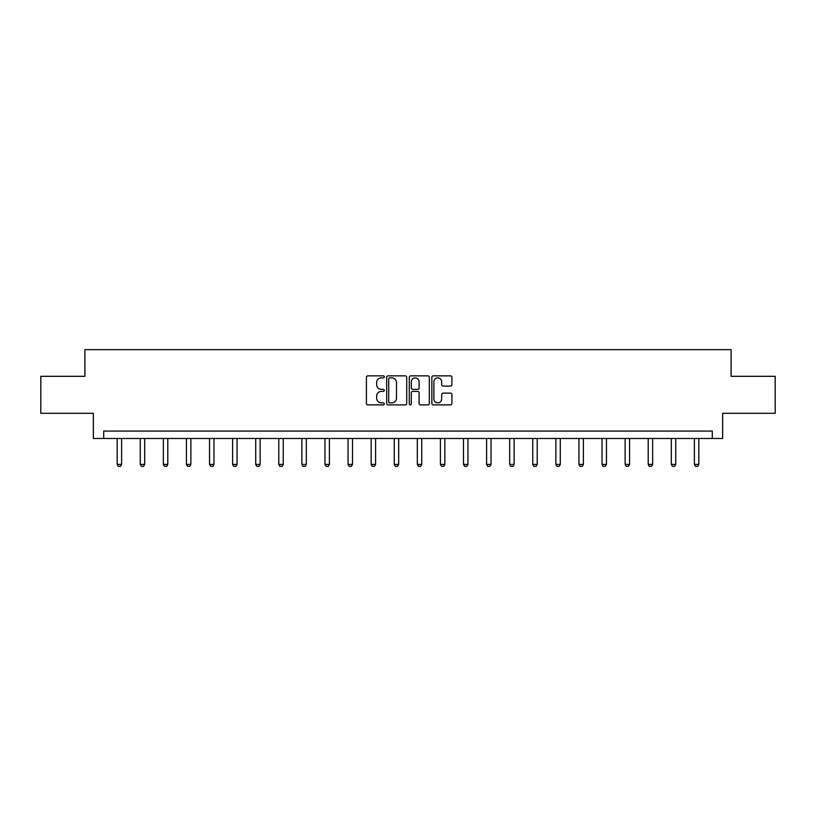 <?xml version="1.0" encoding="UTF-8"?>
<svg xmlns="http://www.w3.org/2000/svg" width="816" height="816" viewBox="0 0 816 816"><rect width="100%" height="100%" fill="white"/><g stroke="black" fill="none" stroke-linecap="round" stroke-linejoin="round"><path stroke-width="1.22" d="M384.316 376.859A1.02 1.02 0 0 0 383.306 375.85L367.863 375.85A1.448 1.448 0 0 0 366.415 377.298L366.415 403.451A1.448 1.448 0 0 0 367.863 404.899L383.306 404.899A1.02 1.02 0 0 0 384.316 403.879A1.02 1.02 0 0 0 383.306 402.869L381.307 402.869A4.651 4.651 0 0 1 376.655 398.218L376.655 396.035A4.651 4.651 0 0 1 381.307 391.394L383.306 391.394A1.02 1.02 0 0 0 384.316 390.374A1.02 1.02 0 0 0 383.306 389.354L381.307 389.354A4.651 4.651 0 0 1 376.655 384.703L376.655 382.531A4.651 4.651 0 0 1 381.307 377.879L383.306 377.879A1.02 1.02 0 0 0 384.316 376.859M450.452 386.09A1.448 1.448 0 0 0 451.911 384.632L451.911 377.298A1.448 1.448 0 0 0 450.452 375.85L433.316 375.85A1.448 1.448 0 0 0 431.858 377.298L431.858 403.451A1.448 1.448 0 0 0 433.316 404.899L450.452 404.899A1.448 1.448 0 0 0 451.911 403.451L451.911 394.587A1.448 1.448 0 0 0 450.452 393.128L443.119 393.128A1.448 1.448 0 0 0 441.67 394.587L441.67 398.983A3.886 3.886 0 0 1 437.784 402.869A3.886 3.886 0 0 1 433.898 398.983L433.898 381.766A3.886 3.886 0 0 1 437.784 377.879A3.886 3.886 0 0 1 441.67 381.766L441.67 384.632A1.448 1.448 0 0 0 443.119 386.09L450.452 386.09M712.297 438.478L722.66 438.478L722.66 413.314L775.2 413.314L775.2 376.309L731.095 376.309L731.095 349.666L84.905 349.666L84.905 376.309L40.8 376.309L40.8 413.314L93.34 413.314L93.34 438.478L712.297 438.478L712.297 431.072L103.703 431.072L103.703 438.478M406.725 377.298A1.448 1.448 0 0 0 405.277 375.85L388.13 375.85A1.448 1.448 0 0 0 386.682 377.298L386.682 403.451A1.448 1.448 0 0 0 388.13 404.899L405.277 404.899A1.448 1.448 0 0 0 406.725 403.451L406.725 377.298M410.723 375.85L427.87 375.85A1.448 1.448 0 0 1 429.318 377.298L429.318 403.451A1.448 1.448 0 0 1 427.87 404.899L420.526 404.899A1.448 1.448 0 0 1 419.077 403.451L419.077 392.843A1.448 1.448 0 0 0 417.629 391.394L412.753 391.394A1.448 1.448 0 0 0 411.305 392.843L411.305 403.879A1.02 1.02 0 0 1 410.285 404.899A1.02 1.02 0 0 1 409.275 403.879L409.275 377.298A1.448 1.448 0 0 1 410.723 375.85M389.732 377.879A1.02 1.02 0 0 0 388.712 378.899L388.712 401.849A1.02 1.02 0 0 0 389.732 402.869L391.833 402.869A4.651 4.651 0 0 0 396.484 398.218L396.484 382.531A4.651 4.651 0 0 0 391.833 377.879L389.732 377.879M419.077 381.837A3.886 3.886 0 0 0 415.191 377.951A3.886 3.886 0 0 0 411.305 381.837L411.305 387.906A1.448 1.448 0 0 0 412.753 389.354L417.629 389.354A1.448 1.448 0 0 0 419.077 387.906L419.077 381.837M117.167 438.478L117.167 464.406L121.615 464.406L121.615 438.478M121.615 464.406L120.503 466.334L118.279 466.334L117.167 464.406M140.26 438.478L140.26 464.406L144.697 464.406L144.697 438.478M144.697 464.406L143.585 466.334L141.372 466.334L140.26 464.406M163.353 438.478L163.353 464.406L167.79 464.406L167.79 438.478M167.79 464.406L166.678 466.334L164.455 466.334L163.353 464.406M186.436 438.478L186.436 464.406L190.873 464.406L190.873 438.478M190.873 464.406L189.771 466.334L187.547 466.334L186.436 464.406M209.528 438.478L209.528 464.406L213.965 464.406L213.965 438.478M213.965 464.406L212.854 466.334L210.64 466.334L209.528 464.406M232.611 438.478L232.611 464.406L237.058 464.406L237.058 438.478M237.058 464.406L235.946 466.334L233.723 466.334L232.611 464.406M255.704 438.478L255.704 464.406L260.141 464.406L260.141 438.478M260.141 464.406L259.029 466.334L256.816 466.334L255.704 464.406M278.797 438.478L278.797 464.406L283.234 464.406L283.234 438.478M283.234 464.406L282.122 466.334L279.898 466.334L278.797 464.406M301.879 438.478L301.879 464.406L306.316 464.406L306.316 438.478M306.316 464.406L305.215 466.334L302.991 466.334L301.879 464.406M324.972 438.478L324.972 464.406L329.409 464.406L329.409 438.478M329.409 464.406L328.297 466.334L326.084 466.334L324.972 464.406M348.055 438.478L348.055 464.406L352.502 464.406L352.502 438.478M352.502 464.406L351.39 466.334L349.166 466.334L348.055 464.406M371.147 438.478L371.147 464.406L375.584 464.406L375.584 438.478M375.584 464.406L374.473 466.334L372.259 466.334L371.147 464.406M394.24 438.478L394.24 464.406L398.677 464.406L398.677 438.478M398.677 464.406L397.565 466.334L395.342 466.334L394.24 464.406M417.323 438.478L417.323 464.406L421.76 464.406L421.76 438.478M421.76 464.406L420.658 466.334L418.435 466.334L417.323 464.406M440.416 438.478L440.416 464.406L444.853 464.406L444.853 438.478M444.853 464.406L443.741 466.334L441.527 466.334L440.416 464.406M463.498 438.478L463.498 464.406L467.945 464.406L467.945 438.478M467.945 464.406L466.834 466.334L464.61 466.334L463.498 464.406M486.591 438.478L486.591 464.406L491.028 464.406L491.028 438.478M491.028 464.406L489.916 466.334L487.703 466.334L486.591 464.406M509.684 438.478L509.684 464.406L514.121 464.406L514.121 438.478M514.121 464.406L513.009 466.334L510.785 466.334L509.684 464.406M532.766 438.478L532.766 464.406L537.203 464.406L537.203 438.478M537.203 464.406L536.102 466.334L533.878 466.334L532.766 464.406M555.859 438.478L555.859 464.406L560.296 464.406L560.296 438.478M560.296 464.406L559.184 466.334L556.971 466.334L555.859 464.406M578.942 438.478L578.942 464.406L583.389 464.406L583.389 438.478M583.389 464.406L582.277 466.334L580.054 466.334L578.942 464.406M602.035 438.478L602.035 464.406L606.472 464.406L606.472 438.478M606.472 464.406L605.36 466.334L603.146 466.334L602.035 464.406M625.127 438.478L625.127 464.406L629.564 464.406L629.564 438.478M629.564 464.406L628.453 466.334L626.229 466.334L625.127 464.406M648.21 438.478L648.21 464.406L652.647 464.406L652.647 438.478M652.647 464.406L651.545 466.334L649.322 466.334L648.21 464.406M671.303 438.478L671.303 464.406L675.74 464.406L675.74 438.478M675.74 464.406L674.628 466.334L672.415 466.334L671.303 464.406M694.385 438.478L694.385 464.406L698.833 464.406L698.833 438.478M698.833 464.406L697.721 466.334L695.497 466.334L694.385 464.406"/></g></svg>
